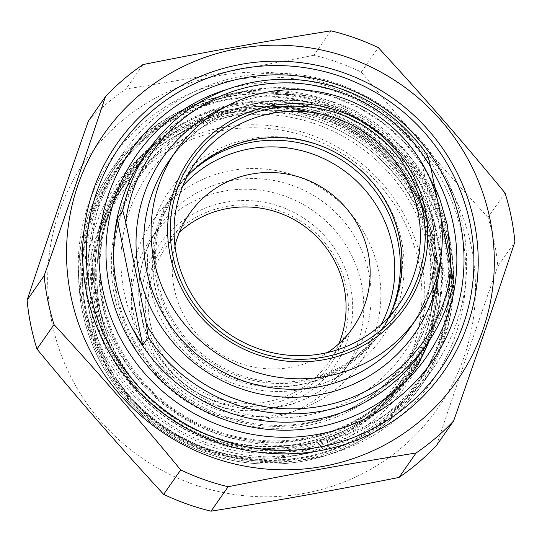 <?xml version="1.0" encoding="UTF-8"?>
<svg xmlns="http://www.w3.org/2000/svg" width="542" height="542" viewBox="0 0 542 542"><rect width="100%" height="100%" fill="white"/><g stroke="black" fill="none" stroke-linecap="round" stroke-linejoin="round"><path stroke-width="0.41" stroke-dasharray="2.71 2.03" d="M88.373 121.069A238.006 232.985 -145.1 0 1 125.927 89.003L142.993 64.573M505.042 192.972L487.976 217.403A238.006 232.985 -145.1 0 1 497.834 266.278L514.9 241.847M330.952 30.826L313.886 55.257A238.006 232.985 -145.1 0 1 361.29 72.066L378.357 47.642M313.886 55.257C244.449 69.071 193.216 78.265 125.927 89.003M487.976 217.403C440.829 166.082 406.297 126.469 361.29 72.066M436.561 445.361C457.773 381.764 474.474 332.951 497.834 266.278M51.869 322.138A215.384 210.838 -145.1 0 1 329.942 84.681A215.384 210.838 -145.1 0 1 402.93 446.635A215.384 210.838 -145.1 0 1 51.869 322.138M429.433 253.71A171.868 168.244 34.9 0 0 296.128 118.427A171.868 168.244 34.9 0 0 121.198 185.323A171.868 168.244 34.9 0 0 165.737 421.676A171.868 168.244 34.9 0 0 402.984 382.185A171.868 168.244 34.9 0 0 429.433 253.71M433.16 253.676A176.218 172.505 -145.1 0 1 205.648 447.956A176.218 172.505 -145.1 0 1 145.934 151.814A176.218 172.505 -145.1 0 1 433.16 253.676M242.274 76.144A188.738 184.754 -145.1 0 1 435.504 159.7A188.738 184.754 -145.1 0 1 433.918 367.354A188.738 184.754 -145.1 0 1 316.122 442.387A188.738 184.754 -145.1 0 1 122.892 358.831A188.738 184.754 -145.1 0 1 124.477 151.177A188.738 184.754 -145.1 0 1 242.274 76.144M427.801 155.879L422.204 163.894L447.739 290.546L450.233 271.705L450.578 265.58M434.684 186.746L422.204 163.894M441.073 218.446L437.137 198.914M447.739 290.546L453.342 282.524M388.749 317.07A124.01 121.394 -145.1 0 1 380.423 330.905A124.01 121.394 -145.1 0 1 209.246 359.4A124.01 121.394 -145.1 0 1 177.105 188.873A124.01 121.394 -145.1 0 1 187.234 176.285M301.122 389.461A129.226 126.503 -145.1 0 1 154.226 220.946A129.226 126.503 -145.1 0 1 372.164 181.821A129.226 126.503 -145.1 0 1 301.122 389.461M191.739 171.672A124.877 122.241 34.9 0 0 173.975 191.834A124.877 122.241 34.9 0 0 172.925 329.224A124.877 122.241 34.9 0 0 300.776 384.508A124.877 122.241 34.9 0 0 378.716 334.861A124.877 122.241 34.9 0 0 391.534 311.243M253.954 139.267A124.877 122.241 -145.1 0 1 381.805 194.558A124.877 122.241 -145.1 0 1 380.755 331.948A124.877 122.241 -145.1 0 1 208.372 360.647A124.877 122.241 -145.1 0 1 176.014 188.914A124.877 122.241 -145.1 0 1 253.954 139.267M306.711 449.731A183.833 179.958 34.9 0 0 407.78 154.348A183.833 179.958 34.9 0 0 97.75 210.011A183.833 179.958 34.9 0 0 306.711 449.731M310.248 458.81A195.147 191.035 -145.1 0 1 110.453 372.415A195.147 191.035 -145.1 0 1 112.092 157.708A195.147 191.035 -145.1 0 1 233.893 80.128A195.147 191.035 -145.1 0 1 433.688 166.523A195.147 191.035 -145.1 0 1 432.049 381.229A195.147 191.035 -145.1 0 1 310.248 458.81M223.087 127.417A169.693 166.116 -145.1 0 1 396.825 202.545A169.693 166.116 -145.1 0 1 395.396 389.244A169.693 166.116 -145.1 0 1 289.482 456.71A169.693 166.116 -145.1 0 1 115.751 381.582A169.693 166.116 -145.1 0 1 117.174 194.883A169.693 166.116 -145.1 0 1 223.087 127.417M223.29 130.385A167.085 163.562 34.9 0 0 131.435 398.851A167.085 163.562 34.9 0 0 413.214 348.262A167.085 163.562 34.9 0 0 223.29 130.385M179.402 232.22A99.64 97.54 34.9 0 0 165.439 248.114A99.64 97.54 34.9 0 0 164.599 357.747A99.64 97.54 34.9 0 0 266.617 401.859A99.64 97.54 34.9 0 0 328.804 362.246A99.64 97.54 34.9 0 0 338.926 343.669M226.813 206.407A102.248 100.094 -145.1 0 1 343.039 339.739A102.248 100.094 -145.1 0 1 170.595 370.701A102.248 100.094 -145.1 0 1 226.813 206.407M174.978 245.885A99.64 97.54 34.9 0 0 290.695 367.388A99.64 97.54 34.9 0 0 327.619 352.524M267.673 409.047A106.605 104.355 34.9 0 0 326.277 237.762A106.605 104.355 34.9 0 0 146.496 270.045A106.605 104.355 34.9 0 0 267.673 409.047M229.354 96.679A187.098 183.149 -145.1 0 1 420.91 179.517A187.098 183.149 -145.1 0 1 419.339 385.362A187.098 183.149 -145.1 0 1 302.565 459.745A187.098 183.149 -145.1 0 1 111.008 376.914A187.098 183.149 -145.1 0 1 112.58 171.069A187.098 183.149 -145.1 0 1 229.354 96.679M229.564 99.653A184.49 180.594 34.9 0 0 128.136 396.08A184.49 180.594 34.9 0 0 439.264 340.22A184.49 180.594 34.9 0 0 229.564 99.653M231.292 93.915A187.098 183.149 34.9 0 0 114.518 168.298A187.098 183.149 34.9 0 0 112.939 374.149A187.098 183.149 34.9 0 0 304.496 456.981A187.098 183.149 34.9 0 0 421.269 382.598A187.098 183.149 34.9 0 0 422.848 176.746A187.098 183.149 34.9 0 0 231.292 93.915M450.687 262.355A184.49 180.594 -145.1 0 1 291.196 455.869A184.49 180.594 -145.1 0 1 87.377 300.756A184.49 180.594 -145.1 0 1 232.105 96.009A184.49 180.594 -145.1 0 1 450.68 262.287M270.417 418.173A117.045 114.579 34.9 0 0 343.472 371.636A117.045 114.579 34.9 0 0 313.14 210.682A117.045 114.579 34.9 0 0 151.57 237.579A117.045 114.579 34.9 0 0 150.588 366.351A117.045 114.579 34.9 0 0 270.417 418.173M182.756 186.089A121.835 119.26 34.9 0 0 169.104 325.105A121.835 119.26 34.9 0 0 297.633 385.199A121.835 119.26 34.9 0 0 381.087 324.644M432.692 249.042A171.868 168.244 -145.1 0 1 406.243 377.517A171.868 168.244 -145.1 0 1 168.996 417.015A171.868 168.244 -145.1 0 1 124.457 180.662A171.868 168.244 -145.1 0 1 231.725 112.336A171.868 168.244 -145.1 0 1 432.692 249.042M231.522 109.362A174.483 170.798 34.9 0 0 135.595 389.712A174.483 170.798 34.9 0 0 429.847 336.88A174.483 170.798 34.9 0 0 231.522 109.362M229.415 98.908A185.256 181.346 -145.1 0 1 439.989 340.478A185.256 181.346 -145.1 0 1 127.566 396.568A185.256 181.346 -145.1 0 1 229.415 98.908M229.137 94.952A188.738 184.754 34.9 0 0 111.34 169.985A188.738 184.754 34.9 0 0 160.256 429.528A188.738 184.754 34.9 0 0 420.782 386.155A188.738 184.754 34.9 0 0 422.367 178.508A188.738 184.754 34.9 0 0 229.137 94.952M430.863 167.783A176.658 172.932 34.9 0 0 227.403 89.322M450.233 271.705A169.693 166.116 -145.1 0 1 421.364 352.076L442.272 310.505L450.619 264.564M436.933 191.841L423.058 166.015L404.935 142.864L383.119 123.088L358.262 107.282L330.132 95.609L300.404 89.084L270.119 87.912L240.255 92.133L211.759 101.611L185.513 116.035L162.37 134.951L143.142 157.708A169.693 166.116 -145.1 0 1 431.954 181.042M440.87 257.315A153.596 150.358 34.9 0 0 225.404 106.794M169.172 160.717A146.631 143.542 -145.1 0 1 260.695 102.418A146.631 143.542 -145.1 0 1 410.816 167.336A146.631 143.542 -145.1 0 1 409.583 328.669C451.29 271.698 440.002 184.233 384.766 137.566C353.255 110.656 316.995 98.332 275.986 100.595C231.028 104.694 195.425 124.741 169.172 160.717M123.969 291.345A155.974 152.681 34.9 0 0 378.194 381.5A155.974 152.681 34.9 0 0 325.342 119.382A155.974 152.681 34.9 0 0 123.969 291.345M116.774 293.412A162.729 159.294 -145.1 0 1 243.385 107.072A162.729 159.294 -145.1 0 1 433.661 236.515A162.729 159.294 -145.1 0 1 307.057 422.848A162.729 159.294 -145.1 0 1 116.774 293.412M237.152 104.274A172.099 168.467 34.9 0 0 103.258 301.338A172.099 168.467 34.9 0 0 304.489 438.234A172.099 168.467 34.9 0 0 438.39 241.17A172.099 168.467 34.9 0 0 237.152 104.274M102.357 301.596A172.939 169.294 -145.1 0 1 325.64 110.934A172.939 169.294 -145.1 0 1 384.237 401.561A172.939 169.294 -145.1 0 1 102.357 301.596M133.542 314.482A125.751 123.095 -145.1 0 1 295.891 175.845A125.751 123.095 -145.1 0 1 338.506 387.171A125.751 123.095 -145.1 0 1 133.542 314.482M298.446 443.884A169.693 166.116 34.9 0 0 404.359 376.419A169.693 166.116 34.9 0 0 360.376 143.061A169.693 166.116 34.9 0 0 126.137 182.051A169.693 166.116 34.9 0 0 100.019 308.899A169.693 166.116 34.9 0 0 298.446 443.884M97.038 308.926A173.176 169.524 -145.1 0 1 320.62 118A173.176 169.524 -145.1 0 1 379.305 409.027A173.176 169.524 -145.1 0 1 97.038 308.926M429.257 340.701A174.124 170.452 34.9 0 0 283.263 104.328A174.124 170.452 34.9 0 0 98.658 305.451A174.124 170.452 34.9 0 0 230.316 441.716A174.124 170.452 34.9 0 0 406.9 380.267M141.001 314.421A117.045 114.579 34.9 0 0 277.863 407.523A117.045 114.579 34.9 0 0 350.911 360.986A117.045 114.579 34.9 0 0 320.579 200.032A117.045 114.579 34.9 0 0 159.009 226.929A117.045 114.579 34.9 0 0 141.001 314.421M301.935 440.131A170.689 167.092 -145.1 0 1 102.343 304.36A170.689 167.092 -145.1 0 1 261.63 106.279A170.689 167.092 -145.1 0 1 428.891 223.128A170.689 167.092 -145.1 0 1 301.935 440.131M305.6 425.782A163.413 159.965 34.9 0 0 427.143 218.033A163.413 159.965 34.9 0 0 267.016 106.164A163.413 159.965 34.9 0 0 114.525 295.803A163.413 159.965 34.9 0 0 305.6 425.782M116.361 295.261A161.692 158.284 -145.1 0 1 325.125 116.991A161.692 158.284 -145.1 0 1 379.915 388.722A161.692 158.284 -145.1 0 1 116.361 295.261M402.984 382.185L406.243 377.517C380.47 413.383 345.762 435.951 302.124 445.226C250.587 454.413 203.663 443.099 161.353 411.29C132.444 388.309 112.607 359.319 101.835 324.319C87.519 272.606 95.053 224.72 124.457 180.662L121.198 185.323M124.477 151.177L111.34 169.985C82.899 212.03 73.062 258.317 81.822 308.845C93.034 362.944 122.079 405.111 168.962 435.348C209.232 459.724 252.443 468.593 298.588 461.96C349.888 453.187 390.619 427.916 420.782 386.155L433.918 367.354M195.56 162.451L177.105 188.873M398.878 304.482L380.423 330.905M176.014 188.914L173.975 191.834M380.755 331.948L378.716 334.861M120.134 146.198L112.092 157.708M440.09 369.712L432.049 381.229M395.396 389.244L404.359 376.419C378.946 411.784 344.719 434.054 301.691 443.227C213.331 463.376 115.71 398.58 100.046 308.825C91.49 262.728 100.182 220.472 126.137 182.051L117.174 194.883M328.804 362.246L352.889 327.774M165.439 248.114L189.524 213.643M419.339 385.362L421.269 382.598M112.58 171.069L114.518 168.298M151.57 237.579L159.009 226.929C141.15 253.358 135.161 282.457 141.055 314.218C147.912 345.762 164.802 370.782 191.712 389.271C213.223 403.336 236.705 409.955 262.165 409.129C299.536 406.785 329.116 390.741 350.911 360.986L343.472 371.636M261.63 106.279C334.583 103.637 406.27 153.718 428.891 223.128L427.143 218.033C405.47 151.564 336.873 103.644 267.016 106.164L261.63 106.279"/><path stroke-width="0.81" d="M453.627 420.931L436.561 445.361A238.006 232.985 -145.1 0 1 399.007 477.427L416.073 452.997A238.006 232.985 34.9 0 0 453.627 420.931C476.987 354.258 493.687 305.444 514.9 241.847A238.006 232.985 34.9 0 0 505.042 192.972C460.043 138.576 425.511 98.962 378.357 47.642A238.006 232.985 34.9 0 0 330.952 30.826C263.663 41.565 212.43 50.765 142.993 64.573A238.006 232.985 34.9 0 0 105.439 96.639L88.373 121.069C65.013 187.742 48.313 236.556 27.1 300.153L44.166 275.722A238.006 232.985 34.9 0 0 47.791 300.397A238.006 232.985 34.9 0 0 54.024 324.597L36.958 349.028A238.006 232.985 -145.1 0 1 30.725 324.821A238.006 232.985 -145.1 0 1 27.1 300.153M211.048 511.174A238.006 232.985 -145.1 0 1 163.643 494.358L180.71 469.934A238.006 232.985 34.9 0 0 228.114 486.743L211.048 511.174C278.337 500.435 329.57 491.235 399.007 477.427M70.711 295.173A215.384 210.838 34.9 0 0 421.764 419.664A215.384 210.838 34.9 0 0 348.784 57.716A215.384 210.838 34.9 0 0 70.711 295.173M180.71 469.934C135.703 415.531 101.171 375.918 54.024 324.597M416.073 452.997C348.784 463.735 297.551 472.929 228.114 486.743M44.166 275.722C67.526 209.049 84.227 160.236 105.439 96.639M36.958 349.028C81.957 403.424 116.489 443.038 163.643 494.358M319.387 450.768A199.178 194.978 34.9 0 0 428.885 130.737A199.178 194.978 34.9 0 0 92.987 191.048A199.178 194.978 34.9 0 0 319.387 450.768M117.167 218.663L114.274 238.087C112.851 254.483 113.617 270.092 116.577 284.909C119.592 299.712 124.917 314.326 132.553 328.743L142.709 345.308L117.167 218.663L122.77 210.642L125.69 221.881L146.401 324.597L148.305 337.293L142.709 345.308M450.578 265.58L450.714 259.604L447.502 225.492L439.867 199.171L434.684 186.746M437.137 198.914L430.727 167.112L427.801 155.879A169.693 166.116 34.9 0 0 148.948 149.402A169.693 166.116 34.9 0 0 122.77 210.642M148.305 337.293A169.693 166.116 34.9 0 0 427.164 343.77A169.693 166.116 34.9 0 0 453.342 282.524L451.439 269.835L441.073 218.446M125.69 221.881A165.344 161.855 -145.1 0 1 256.217 85.433A165.344 161.855 -145.1 0 1 430.727 167.112M272.958 113.149A124.01 121.394 -145.1 0 1 399.921 168.047A124.01 121.394 -145.1 0 1 398.878 304.482A124.01 121.394 -145.1 0 1 321.481 353.784A124.01 121.394 -145.1 0 1 194.517 298.886A124.01 121.394 -145.1 0 1 195.56 162.451A124.01 121.394 -145.1 0 1 272.958 113.149M322.842 357.28A128.359 125.649 34.9 0 0 393.411 151.035A128.359 125.649 34.9 0 0 176.936 189.903A128.359 125.649 34.9 0 0 322.842 357.28M187.234 176.285A124.01 121.394 -145.1 0 1 254.503 139.572A124.01 121.394 -145.1 0 1 376.717 187.742A124.01 121.394 -145.1 0 1 388.749 317.07M272.104 105.663A130.968 128.203 -145.1 0 1 420.978 276.447A130.968 128.203 -145.1 0 1 200.106 316.101A130.968 128.203 -145.1 0 1 272.104 105.663M451.439 269.835A165.344 161.855 -145.1 0 1 320.911 406.283A165.344 161.855 -145.1 0 1 146.401 324.597M267.985 91.984A146.631 143.542 -145.1 0 1 418.112 156.902A146.631 143.542 -145.1 0 1 416.879 318.229A146.631 143.542 -145.1 0 1 214.469 351.921A146.631 143.542 -145.1 0 1 176.468 150.276A146.631 143.542 -145.1 0 1 267.985 91.984M317.402 434.427A183.833 179.958 -145.1 0 1 108.441 194.707A183.833 179.958 -145.1 0 1 418.471 139.043A183.833 179.958 -145.1 0 1 317.402 434.427M391.534 311.243A124.877 122.241 34.9 0 0 371.622 186.441A124.877 122.241 34.9 0 0 251.915 142.187A124.877 122.241 34.9 0 0 191.739 171.672M318.289 447.299A195.147 191.035 34.9 0 0 440.09 369.712A195.147 191.035 34.9 0 0 441.73 155.005A195.147 191.035 34.9 0 0 241.935 68.61A195.147 191.035 34.9 0 0 120.134 146.198A195.147 191.035 34.9 0 0 118.495 360.904A195.147 191.035 34.9 0 0 318.289 447.299M338.926 343.669A99.64 97.54 34.9 0 0 323.235 243.927A99.64 97.54 34.9 0 0 227.626 208.501A99.64 97.54 34.9 0 0 179.402 232.22M327.619 352.524A99.64 97.54 34.9 0 0 352.889 327.774A99.64 97.54 34.9 0 0 327.063 190.75A99.64 97.54 34.9 0 0 189.524 213.643A99.64 97.54 34.9 0 0 174.978 245.885M381.087 324.644A121.835 119.26 34.9 0 0 342.097 169.226A121.835 119.26 34.9 0 0 182.756 186.089M227.403 89.322A176.658 172.932 34.9 0 0 109.43 286.942A176.658 172.932 34.9 0 0 345.688 419.366A176.658 172.932 34.9 0 0 430.863 167.783M427.164 343.77L421.364 352.076A169.693 166.116 -145.1 0 1 132.553 328.743M114.274 238.087A169.693 166.116 -145.1 0 1 143.142 157.708L148.948 149.402M225.404 106.794A153.596 150.358 34.9 0 0 139.016 272.707A153.596 150.358 34.9 0 0 299.428 397.083A153.596 150.358 34.9 0 0 440.87 257.315M416.879 318.229L409.583 328.669A146.631 143.542 -145.1 0 1 260.336 385.741A146.631 143.542 -145.1 0 1 146.604 270.322A146.631 143.542 -145.1 0 1 169.172 160.717L176.468 150.276M406.9 380.267A174.124 170.452 34.9 0 0 429.257 340.701M450.619 264.564L450.727 259.604M439.894 199.165L436.933 191.841"/></g></svg>
